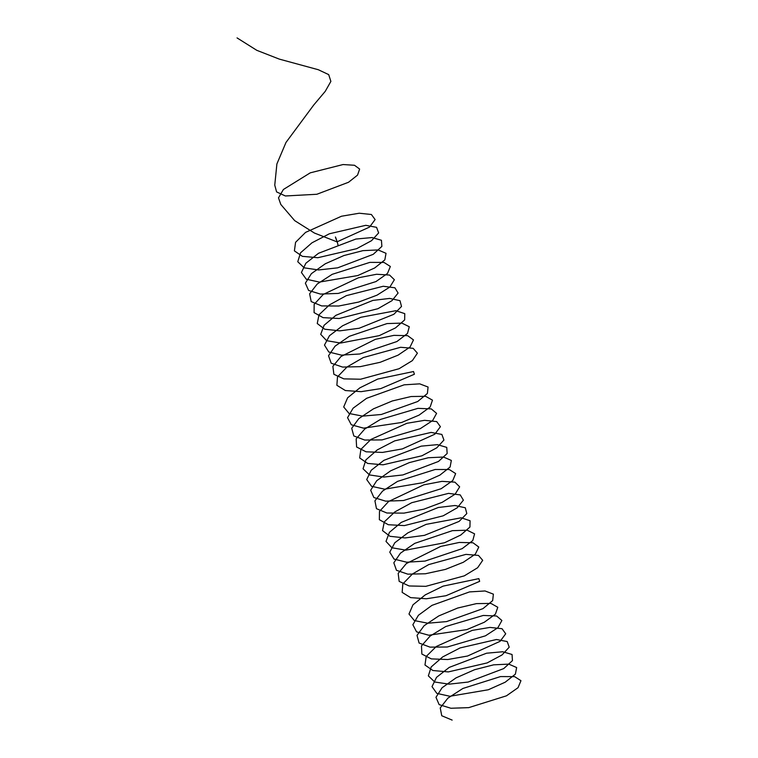 <?xml version="1.0" encoding="UTF-8"?>
<svg xmlns="http://www.w3.org/2000/svg" width="758" height="758" viewBox="0 0 758 758"><rect width="100%" height="100%" fill="white"/><g stroke="black" fill="none" stroke-linecap="round" stroke-linejoin="round"><path stroke-width="0.57" stroke-dasharray="3.79 2.84" d="M336.211 239.149L336.429 239.831L336.211 239.149"/><path stroke-width="1.14" d="M337.575 243.119L336.419 239.585M338.191 245.763L337.689 243.763L338.229 245.753M336.306 239.253L335.443 236.998M335.434 236.989L336.145 239.329M452.147 720.1L441.743 715.741L440.237 707.915L447.874 698.165L462.892 688.463L500.536 676.572L514.635 676.629L520.954 680.703L518.036 687.695L506.448 695.825L468.757 707.631L450.915 708.256L439.138 704.618L435.973 697.303L442.075 687.762L455.994 677.898L474.584 669.712L493.619 664.832L508.789 664.122L516.653 667.552L515.383 674.137L505.198 682.209L488.304 689.761L449.892 696.27L436.807 693.371L432.013 686.625L436.513 677.349L449.248 667.391L486.579 653.216L502.725 651.747L512.057 654.495L512.446 660.625L503.729 668.584L468.112 682.058L449.03 684.161L434.732 682.001L428.346 675.871L431.226 666.917L442.672 656.93L460.059 647.938L496.433 639.515L507.187 641.543L509.224 647.18L502.033 654.95L487.148 662.918L448.319 671.91L432.913 670.517L424.973 665.022L426.204 656.447L436.276 646.498L472.225 630.391L489.952 627.416L502.033 628.714L505.709 633.792L500.09 641.325L467.544 656.03L447.741 659.526L431.33 658.891L421.884 654.069L421.467 645.93L430.089 636.085L445.78 626.515L483.282 615.449L496.613 615.998L501.891 620.489L497.892 627.709L485.423 635.839L447.277 647.01L429.966 647.133L419.089 643.021L417.014 635.365L424.139 625.682L438.797 615.913L457.661 608.039L476.46 603.614L490.928 603.415L497.788 607.272L495.419 614.132L484.305 622.252L466.852 629.604L428.81 635.242L416.578 631.85L412.854 624.734L418.416 615.269L431.946 605.367L469.505 591.913L485.016 590.956L493.382 594.149L492.672 600.592L482.979 608.627L446.566 621.598L427.834 623.218L414.332 620.565L408.988 614.027L412.949 604.856L425.247 594.878L443.089 586.133L478.866 578.619L479.653 581.367L445.988 595.722L426.366 598.763L410.609 597.626L402.147 592.358L402.82 583.925L412.409 574.005L428.706 564.596L465.962 554.373L478.478 555.425L482.704 560.314L477.625 567.742L464.322 575.843L425.835 586.332L409.102 585.962L399.163 581.377L398.177 573.399L406.297 563.592L440.739 546.414L459.244 542.453L472.964 542.756L478.791 547.039L475.342 554.136L463.327 562.275L445.363 569.419L425.39 573.768L407.804 574.157L396.462 570.281L393.828 562.806L400.423 553.188L414.711 543.372L452.374 530.666L467.203 530.212L474.584 533.85L472.774 540.568L462.134 548.669L425.03 561.081L406.714 562.218L394.037 559.082L389.764 552.156L394.785 542.775L407.908 532.846L426.148 524.365L461.215 517.79L470.083 520.755L469.932 527.047L460.741 535.044L444.482 542.766L405.805 550.147L391.886 547.75L386.002 541.42L389.413 532.353L401.276 522.366L438.257 507.5L454.99 505.51L465.298 507.775L466.805 513.573L459.121 521.409L424.433 535.356L405.047 537.943L389.982 536.304L382.534 530.6L384.297 521.892L394.823 511.925L411.679 502.715L448.565 493.363L460.229 494.908L463.384 500.166L457.254 507.775L443.155 515.828L404.431 525.597L388.323 524.726L379.36 519.685L379.474 511.394L388.57 501.512L423.807 484.836L441.961 481.358L454.895 482.154L459.661 486.835L455.141 494.159L442.265 502.289L423.845 509.186L403.929 513.128L386.893 513.014L376.47 508.665L374.926 500.849L382.534 491.108L397.533 481.396L435.187 469.486L449.295 469.524L455.653 473.589L452.763 480.572L441.203 488.702L403.521 500.517L385.67 501.161L373.865 497.532L370.671 490.236L376.735 480.705L390.645 470.832L409.225 462.645L428.261 457.747L443.458 457.027L451.342 460.438L450.1 467.013L439.943 475.086L423.068 482.647L384.647 489.185L371.534 486.295L366.711 479.558L371.193 470.282L383.899 460.333L421.221 446.14L437.385 444.652L446.746 447.381L447.163 453.511L438.475 461.461L402.877 474.944L383.794 477.066L369.468 474.925L363.054 468.795L365.906 459.85L377.323 449.864L394.691 440.872L431.094 432.42L441.867 434.438L443.932 440.057L436.769 447.826L421.912 455.795L383.084 464.806L367.658 463.432L359.68 457.946L360.884 449.38L370.927 439.432L406.866 423.305L424.603 420.32L436.703 421.6L440.407 426.678L434.827 434.201L402.309 448.916L382.506 452.422L366.076 451.806L356.611 447.002L356.156 438.863L364.75 429.019L380.421 419.449L417.933 408.354L431.283 408.894L436.589 413.375L432.619 420.586L420.188 428.715L382.041 439.905L364.712 440.047L353.815 435.945L351.712 428.298L358.799 418.615L373.438 408.846L392.303 400.963L411.101 396.529L425.598 396.311L432.477 400.158L430.146 407.008L419.06 415.128L401.617 422.49L363.565 428.156L351.305 424.774L347.552 417.667L353.086 408.211L366.597 398.31L404.147 384.827L419.676 383.851L428.071 387.035L427.398 393.468L417.724 401.503L381.331 414.484L362.599 416.123L349.068 413.489L343.696 406.961L347.619 397.789L359.898 387.821L377.73 379.057L413.527 371.524L414.399 374.244L380.762 388.608L361.14 391.659L345.354 390.541L336.865 385.282L337.509 376.859L347.069 366.938L363.347 357.53L400.612 347.287L413.148 348.32L417.402 353.19L412.361 360.619L399.087 368.72L360.6 379.227L343.848 378.867L333.89 374.3L332.876 366.332L340.967 356.535L375.371 339.338L393.885 335.368L407.633 335.652L413.489 339.916L410.069 347.012L398.083 355.151L380.137 362.305L360.164 366.664L342.559 367.071L331.189 363.205L328.527 355.739L335.093 346.131L349.353 336.306L387.016 323.581L401.873 323.107L409.273 326.736L407.501 333.444L396.889 341.545L359.804 353.977L341.479 355.132L328.773 351.996L324.471 345.079L329.455 335.718L342.559 325.788L360.789 317.289L395.865 310.695L404.772 313.651L404.649 319.923L395.486 327.92L379.246 335.642L340.569 343.052L326.622 340.674L320.71 334.354L324.083 325.286L335.927 315.309L372.898 300.414L389.65 298.415L399.978 300.661L401.513 306.45L393.857 314.286L359.207 328.242L339.811 330.848L324.727 329.218L317.251 323.524L318.985 314.835L329.474 304.868L346.321 295.648L383.216 286.268L394.909 287.794L398.092 293.052L391.99 300.651L377.91 308.705L339.196 318.502L323.079 317.64L314.077 312.609L314.163 304.337L323.23 294.445L358.449 277.76L376.603 274.263L389.565 275.05L394.368 279.721L389.877 287.036L377.02 295.165L358.619 302.072L338.703 306.024L321.648 305.919L311.197 301.589L309.624 293.782L317.204 284.042L332.184 274.33L369.828 262.391L383.965 262.42L390.351 266.475L387.49 273.449L375.959 281.578L338.295 293.412L320.426 294.076L308.601 290.456L305.37 283.17L311.405 273.638L325.286 263.775L343.857 255.569L362.902 250.652L378.119 249.922L386.03 253.324L384.827 259.89L374.698 267.962L357.842 275.524L319.402 282.09L306.27 279.209L301.419 272.492L305.862 263.225L318.549 253.267L355.862 239.054L372.036 237.557L381.435 240.267L381.88 246.388L373.22 254.337L337.651 267.839L318.549 269.962L304.214 267.839L297.761 261.728L300.575 252.784L311.974 242.806L329.332 233.796L365.744 225.325L376.546 227.324L378.649 232.933L371.515 240.703L356.677 248.671L317.848 257.711L302.395 256.346L294.398 250.879L295.573 242.314L305.588 232.374L341.498 216.229L359.254 213.225L371.382 214.495L375.115 219.555L369.563 227.068L337.083 241.802M336.959 241.84L314.428 233.047L294.682 220.635L280.811 204.461L278.489 197.847L283.407 189.481L310.249 172.843L343.061 164.543L354.488 165.263L359.633 169.053L357.539 175.117L348.538 182.261L316.853 194.266L285.368 195.971L276.594 191.916L274.756 185.151L276.897 163.936L285.993 142.447L313.727 105.021L325.248 91.339L330.876 81.409L328.697 74.616L318.313 69.727L279.314 59.115L256.791 50.322L237.046 37.9M336.211 239.149L336.429 239.831M337.575 243.091L336.476 239.879"/></g></svg>
